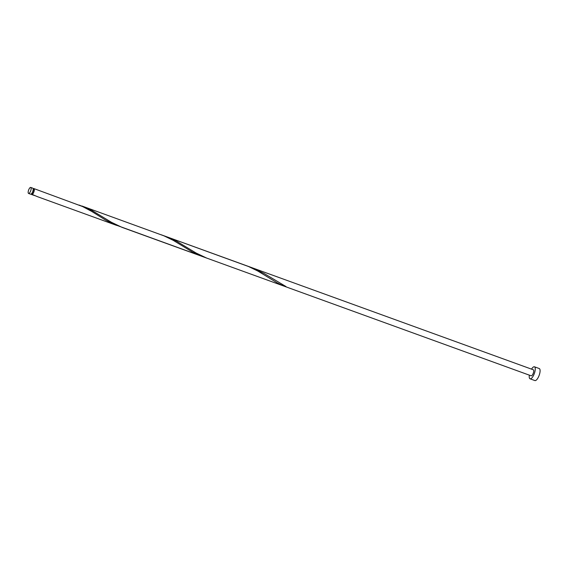 <?xml version="1.0" encoding="UTF-8"?>
<svg xmlns="http://www.w3.org/2000/svg" width="568" height="568" viewBox="0 0 568 568"><rect width="100%" height="100%" fill="white"/><g stroke="black" fill="none" stroke-linecap="round" stroke-linejoin="round"><path stroke-width="0.85" d="M28.4 190.741A3.195 1.108 -70.1 0 0 28.57 193.447A3.195 1.108 -70.1 0 0 30.92 190.138A3.195 1.108 -70.1 0 0 30.75 187.433A3.195 1.108 -70.1 0 0 28.4 190.741M30.75 187.433L32.781 188.171A3.195 1.108 109.9 0 1 32.951 190.876A3.195 1.108 109.9 0 1 30.601 194.185L28.57 193.447M33.192 189.002L33.69 189.179A2.556 0.887 109.9 0 1 33.824 191.345A2.556 0.887 109.9 0 1 32.156 194A2.556 0.887 109.9 0 1 31.943 193.993L31.446 193.809M529.348 375.15A6.397 2.215 -70.1 0 0 530.065 378.813A6.397 2.215 -70.1 0 0 534.765 372.196A6.397 2.215 -70.1 0 0 534.431 366.793A6.397 2.215 -70.1 0 0 531.534 369.143M530.065 378.813L534.9 380.567A6.397 2.215 -70.1 0 0 539.6 373.95A6.397 2.215 -70.1 0 0 539.259 368.547L534.431 366.793M33.171 188.853A3.195 1.108 109.9 0 1 33.91 188.583A3.195 1.108 109.9 0 1 34.08 191.281A3.195 1.108 109.9 0 1 32.255 194.476L32.156 194L31.751 194.597A3.195 1.108 109.9 0 1 31.73 194.59A3.195 1.108 109.9 0 1 31.339 193.908M31.751 194.597L34.783 195.619M33.91 188.583L82.566 206.539L91.633 211.374L105.478 220.008L113.572 224.182L203.926 256.992M163.776 235.763L176.279 241.031L196.017 252.987L206.596 258.042L122.028 227.356L111.449 222.301L91.711 210.345L79.208 205.076M116.632 225.397L37.453 196.67L32.255 194.476L32.156 194M81.92 205.999L163.967 235.841L173.254 240.356L192.729 252.213L201.2 256.083M161.099 234.733L248.543 266.527L257.822 271.042L277.305 282.899L282.708 285.555L285.59 286.357M285.463 286.655A3.195 1.108 109.9 0 0 285.967 286.535L263.857 273.357L251.063 267.372L533.338 369.796A3.195 1.108 -70.1 0 1 533.508 372.501A3.195 1.108 -70.1 0 1 531.158 375.81L206.596 258.042M166.495 236.686L251.063 267.372"/></g></svg>
